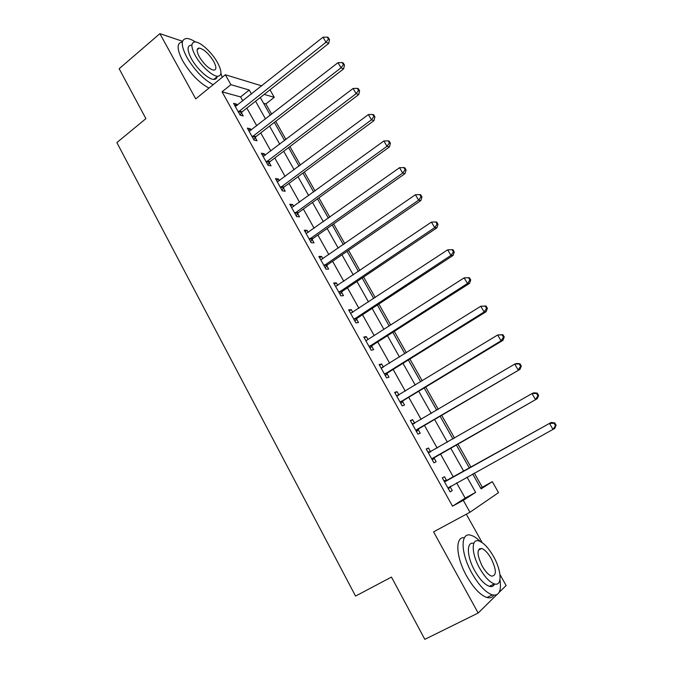 <?xml version="1.0" encoding="UTF-8"?>
<svg xmlns="http://www.w3.org/2000/svg" width="673" height="673" viewBox="0 0 673 673"><rect width="100%" height="100%" fill="white"/><g stroke="black" fill="none" stroke-linecap="round" stroke-linejoin="round"><path stroke-width="1.01" d="M480.707 488.161L492.308 481.683L498.525 492.644L469.964 512.254L463.293 500.317L475.626 492.392L467.037 477.123M499.13 592.391L506.113 585.527L499.955 574.506M482.171 542.631L466.313 514.222M222.384 77.176L222.014 76.52M269.991 89.82L274.256 97.333L264.195 94.397M271.682 114.217L265.869 103.92L274.256 97.333M482.255 487.176L474.305 473.094M470.982 467.213L457.892 444.02M454.536 438.081L441.707 415.35M438.283 409.293L425.706 387.025M422.223 380.859L409.907 359.029M406.357 352.753L394.285 331.368M390.685 324.992L378.857 304.036M375.198 297.55L363.605 277.024M359.887 270.437L348.53 250.322M344.753 243.643L333.623 223.932M329.804 217.152L318.901 197.845M315.023 190.972L304.339 172.052M300.41 165.095L289.937 146.554M285.966 139.513L275.711 121.342M182.551 41.28L159.888 33.65L119.155 68.722L145.898 118.65L116.875 142.575L355.546 596.076L391.467 577.089L424.823 639.35L478.166 613.027L496.733 594.755M265.869 103.92L263.572 103.28M242.827 100.916L240.598 96.937L222.048 91.814L452.525 506.189L465.161 498.113L456.639 482.886M453.366 477.039L440.462 453.981M437.156 448.075L424.495 425.462M421.13 419.439L408.721 397.289M405.289 391.156L393.141 369.443M389.642 363.201L377.738 341.926M374.18 335.575L362.511 314.728M358.902 308.284L347.47 287.851M343.802 281.297L332.597 261.284M328.87 254.638L317.892 235.02M314.123 228.273L303.363 209.059M299.535 202.22L288.995 183.384M285.116 176.461L274.786 158.004M270.857 150.996L260.737 132.909M256.766 125.817L246.848 108.101M237.291 105.316L236.627 104.13L233.531 103.314L240.152 115.184L243.214 115.941L241.422 112.728M251.155 130.175L250.398 128.804L247.361 128.122L254.049 140.127L257.061 140.75L255.244 137.502M265.179 155.312L264.321 153.764L261.343 153.2L268.106 165.339L271.059 165.844L269.225 162.563M279.371 180.734L278.403 179.001L275.476 178.572L282.324 190.846L285.217 191.216L283.367 187.902M293.714 206.451L292.646 204.525L289.777 204.23L296.7 216.647L299.535 216.883L297.659 213.526M297.491 213.223L297.079 212.483M308.226 232.454L307.048 230.343L304.246 230.183L311.246 242.743L314.022 242.844L312.129 239.445M311.961 239.159L311.582 238.469M322.905 258.769L321.618 256.455L318.876 256.43L325.959 269.141L328.668 269.099L326.75 265.667M326.607 265.398L326.254 264.758M337.753 285.386L336.357 282.87L333.673 282.988L340.841 295.842L343.491 295.657L341.556 292.183M341.413 291.931L341.093 291.359M352.778 312.314L351.264 309.597L348.648 309.858L355.899 322.863L358.482 322.535L356.522 319.019M356.396 318.783L356.101 318.262M367.98 339.554L366.348 336.626L363.799 337.038L371.134 350.204L373.65 349.716L371.664 346.166M383.366 367.122L381.608 363.984L379.135 364.547L386.554 377.864L389.002 377.225L386.992 373.624M398.929 395.026L397.053 391.661L394.647 392.376L402.151 405.853L404.532 405.062L402.496 401.419M414.677 423.25L412.675 419.666L410.345 420.541L417.941 434.178L420.246 433.227L418.194 429.542M430.56 451.718L428.491 448.008L426.228 449.042L433.925 462.847L436.146 461.728L434.068 458.002M446.594 480.446L444.5 476.686L442.304 477.897L450.094 491.862L452.248 490.575L450.136 486.806M469.964 512.254L433.58 531.863L478.166 613.027M452.525 506.189L463.293 500.317M222.048 91.814L230.898 84.672L225.354 74.753L261.755 85.883M159.888 33.65L195.717 98.881L225.354 74.753M472.707 473.977L481.111 488.876L492.308 481.683M260.3 97.476L270.336 115.268M274.357 122.393L284.595 140.548M288.574 147.589L299.022 166.122M302.951 173.079L313.618 191.99M317.488 198.855L328.382 218.161M332.201 224.933L343.323 244.636M347.083 251.315L358.431 271.421M362.141 277.999L373.717 298.526M377.376 305.004L389.196 325.951M392.788 332.327L404.852 353.704M408.385 359.971L420.692 381.784M424.175 387.951L436.735 410.21M440.142 416.267L452.963 438.989M456.311 444.92L469.392 468.105M251.5 94.027L249.254 90.039L230.898 84.672M463.731 471.26L450.717 448.117M447.385 442.195L434.623 419.515M431.225 413.474L418.724 391.249M415.258 385.091L403.009 363.319M399.484 357.052L387.48 335.718M383.896 329.349L372.135 308.436M368.493 301.967L356.968 281.482M353.266 274.904L341.977 254.831M338.225 248.16L327.154 228.492M323.351 221.728L312.508 202.455M308.646 195.599L298.021 176.713M294.118 169.773L283.703 151.265M279.749 144.232L269.553 126.103M265.549 118.986L255.555 101.228M240.598 96.937L249.254 90.039M465.161 498.113L475.626 492.392M234.793 105.577L236.627 104.13M248.547 130.242L250.398 128.804M262.445 155.185L264.321 153.764M276.502 180.414L278.403 179.001M290.719 205.921L292.646 204.525M305.105 231.722L307.048 230.343M319.65 257.818L321.618 256.455M334.363 284.225L336.357 282.87M349.245 310.926L351.264 309.597M364.303 337.947L366.348 336.626M379.538 365.279L381.608 363.984M394.958 392.939L397.053 391.661M410.555 420.928L412.675 419.666M426.337 449.244L428.491 448.008M442.312 477.906L444.5 476.686M450.052 491.786L452.248 490.575M239.1 111.02L242.171 111.794L328.727 43.442L326.001 42.264L238.351 111.962M328.424 39.127L329.509 39.606L328.323 37.579L327.229 37.099L328.424 39.127L326.001 42.264L323.023 37.192L235.323 106.527M242.171 111.794L240.051 115.007M328.727 43.442L329.509 39.606M327.229 37.099L323.023 37.192M252.989 135.921L256.001 136.569L343.642 68.856L340.984 67.813L252.232 136.863M343.407 64.633L344.467 65.054L343.264 63.01L342.195 62.581L343.407 64.633L340.984 67.813L337.972 62.682L249.17 131.37M256.001 136.569L253.856 139.774M343.642 68.856L344.467 65.054M342.195 62.581L337.972 62.682M267.03 161.108L269.991 161.629L358.734 94.565L356.135 93.665L266.264 162.042M358.566 90.443L359.601 90.813L358.381 88.743L357.346 88.365L358.566 90.443L356.135 93.665L353.089 88.466L263.168 156.489M269.991 161.629L267.82 164.826M358.734 94.565L359.601 90.813M357.346 88.365L353.089 88.466M281.238 186.581L284.141 186.976L374.003 120.585L371.471 119.819L280.464 187.515M373.902 116.555L374.911 116.875L373.675 114.772L372.665 114.452L373.902 116.555L371.471 119.819L368.392 114.561L277.326 181.895M284.141 186.976L281.937 190.165M374.003 120.585L374.911 116.875M372.665 114.452L368.392 114.561M295.607 212.348L298.442 212.601L389.457 146.916L386.992 146.285L294.816 213.274M389.423 142.979L390.407 143.24L389.154 141.12L388.178 140.859L389.423 142.979L386.992 146.285L383.879 140.968L291.653 207.587M298.442 212.601L296.221 215.781M389.457 146.916L390.407 143.24M388.178 140.859L383.879 140.968M195.507 41.987C192.032 39.724 189.105 38.554 186.724 38.479C180.751 39.135 180.785 45.394 186.833 57.255C194.615 70.261 203.389 79.397 213.164 84.68M197.181 49.76L199.216 48.052C196.44 48.347 196.466 51.257 199.309 56.776C204.171 64.532 208.983 68.991 213.753 70.169C216.588 69.866 216.563 66.947 213.678 61.394C208.84 53.68 204.02 49.238 199.216 48.052M182.383 41.936C176.62 42.845 176.713 49.121 182.644 60.763C190.4 73.752 199.183 82.855 208.983 88.079M217.093 76.714C216.773 78.548 215.68 79.439 213.812 79.397C208.47 79.481 196.844 68.839 191.376 58.686C187.001 50.13 186.976 45.613 191.3 45.141M217.53 62.631C212.071 52.603 200.529 41.869 195.086 41.953C190.787 42.399 190.838 46.908 195.229 55.464C200.714 65.634 212.332 76.327 217.64 76.268C222.056 75.805 222.023 71.254 217.53 62.631M222.216 77.311L220.929 73.273M480.27 541.504C476.879 538.131 473.767 536.053 470.949 535.271C460.307 531.636 460.349 552.819 471.941 573.253C478.856 585.258 485.637 592.467 492.283 594.882C499.03 596.143 501.595 591.096 499.963 579.739M479.807 549.446L479.294 548.789M464.395 537.719C454.973 536.246 455.739 556.756 466.608 575.987C473.489 587.966 480.27 595.151 486.949 597.531C490.028 598.373 492.3 597.582 493.763 595.184M494.621 583.971C493.645 586.225 491.913 587.016 489.439 586.351C484.644 584.627 479.765 579.445 474.793 570.813C466.599 556.411 466.296 541.151 473.792 543.372M493.486 556.403C488.489 547.797 483.601 542.648 478.823 540.949C471.117 538.282 471.336 553.652 479.689 568.306C484.686 576.946 489.565 582.145 494.335 583.895C502.462 586.688 501.688 570.578 493.486 556.403M482.221 566.119C485.443 571.688 488.59 575.028 491.66 576.147C496.724 575.735 496.539 569.838 491.113 558.447C487.891 552.895 484.745 549.572 481.666 548.478C476.661 548.798 476.846 554.678 482.221 566.119M310.135 238.41L312.92 238.528L405.087 173.558L402.698 173.07L309.344 239.327M405.129 169.722L406.08 169.924L404.818 167.779L403.867 167.569L405.129 169.722L402.698 173.07L399.543 167.686L306.139 233.581M312.92 238.528L310.665 241.7M405.087 173.558L406.08 169.924M403.867 167.569L399.543 167.686M324.84 264.767L327.558 264.75L420.911 200.512L418.598 200.175L324.033 265.684M421.029 196.785L421.954 196.937L420.675 194.758L419.75 194.615L421.029 196.785L418.598 200.175L415.401 194.733L320.794 259.871M327.558 264.75L325.269 267.913M420.911 200.512L421.954 196.937M419.75 194.615L415.401 194.733M339.714 291.443L342.364 291.274L436.928 227.802L434.691 227.617L338.898 292.351M437.122 224.185L438.014 224.269L436.718 222.065L435.826 221.981L437.122 224.185L434.691 227.617L431.452 222.098L335.617 286.471M342.364 291.274L340.05 294.421M436.928 227.802L438.014 224.269M435.826 221.981L431.452 222.098M354.755 318.422L357.346 318.119L453.131 255.42L450.969 255.387L353.931 319.33M453.409 251.912L454.267 251.938L452.963 249.708L452.096 249.683L453.409 251.912L450.969 255.387L447.696 249.809L350.616 313.374M357.346 318.119L354.999 321.248M453.131 255.42L454.267 251.938M452.096 249.683L447.696 249.809M369.982 345.72L372.506 345.266L469.544 283.375L467.457 283.501L369.141 346.629M469.897 279.985L467.457 283.501L464.143 277.856L469.401 277.688L468.568 277.722L469.897 279.985L470.721 279.943L469.401 277.688M366.465 340.462L464.143 277.856L468.568 277.722M372.506 345.266L370.125 348.387M469.544 283.375L470.721 279.943M385.385 373.347L387.841 372.733L486.15 311.675L484.148 311.969L384.535 374.247M486.587 308.402L484.148 311.969L480.8 306.249L486.041 306.013L485.241 306.114L486.587 308.402L487.378 308.293L486.041 306.013M381.137 368.148L480.8 306.249L485.241 306.114M387.841 372.733L385.427 375.845M381.019 367.938L382.382 367.744M486.15 311.675L487.378 308.293M400.973 401.301L403.354 400.536L502.967 340.328L501.049 340.782L400.115 402.193M503.48 337.173L501.049 340.782L497.65 334.994L502.891 334.683L502.125 334.86L503.48 337.173L504.245 336.996L502.891 334.683M396.675 396.018L497.65 334.994L502.125 334.86M403.354 400.536L400.915 403.632M396.456 395.623L398.34 395.379M502.967 340.328L504.245 336.996M416.747 429.593L519.985 369.342L415.88 430.476M520.591 366.305L518.16 369.965L514.719 364.101L516.561 363.504L519.951 363.723L519.22 363.958L520.591 366.305L521.323 366.062L519.951 363.723M412.398 424.234L514.719 364.101L519.22 363.958M419.06 428.659L416.587 431.746M412.069 423.645L414.501 423.359M519.985 369.342L521.323 366.062M432.714 458.22L537.222 398.71L431.83 459.095M537.92 395.8L535.489 399.51L532.006 393.57L533.756 392.805L537.222 393.116L536.524 393.427L537.92 395.8L538.61 395.488L537.222 393.116M428.314 452.778L532.006 393.57L536.524 393.427M434.951 457.127L432.445 460.197M427.877 451.995L430.863 451.684M537.222 398.71L538.61 395.488M556.125 425.286L554.712 422.888L554.056 423.267L555.469 425.673L556.125 425.286L554.678 428.457L447.982 488.068M555.469 425.673L553.029 429.433L549.505 423.418L551.17 422.476L447.797 480.143L443.869 480.69M444.416 481.675L549.505 423.418L554.056 423.267M450.624 486.226L448.496 488.993M554.712 422.888L551.17 422.476M238.52 111.684L241.59 112.45M252.4 136.585L255.42 137.233M266.441 161.764L269.402 162.286M280.633 187.237L283.535 187.624M294.993 212.996L297.836 213.248M309.521 239.058L312.306 239.176M324.218 265.414L326.935 265.389M339.074 292.082L341.733 291.914M354.116 319.061L356.707 318.75M369.334 346.351L371.858 345.888M384.729 373.969L387.185 373.355M396.994 395.976L397.693 395.766M400.309 401.924L402.69 401.15M412.726 424.192L413.786 423.788M416.074 430.207L418.387 429.273M428.642 452.744L430.754 451.751M432.032 458.826L434.27 457.733M444.744 481.641L446.922 480.413M445.627 481.372L447.797 480.143M448.184 487.799L450.338 486.537M295.472 212.449L298.307 212.71M213.812 79.397L217.64 76.268M478.343 550.203L481.666 548.478M489.439 586.351L494.335 583.895M492.283 594.882L486.949 597.531M309.874 238.629L312.651 238.747M324.453 265.112L327.171 265.086M339.209 291.905L341.867 291.737M354.149 319.01L356.74 318.699"/></g></svg>
